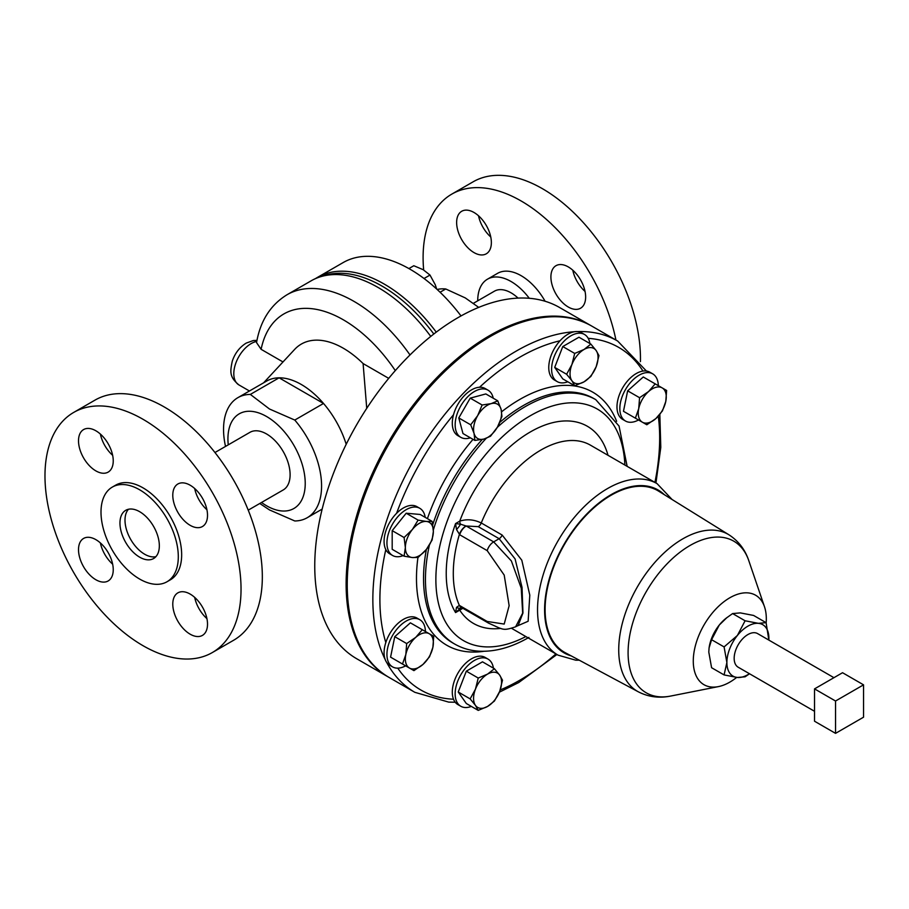 <?xml version="1.0" encoding="UTF-8"?>
<svg xmlns="http://www.w3.org/2000/svg" width="909" height="909" viewBox="0 0 909 909"><rect width="100%" height="100%" fill="white"/><g stroke="black" fill="none" stroke-linecap="round" stroke-linejoin="round"><path stroke-width="1.36" d="M155.859 556.683A27.849 16.078 60 0 1 144.69 554.251A27.849 16.078 60 0 1 127.26 532.026A27.849 16.078 60 0 1 128.476 509.256M139.645 557.16A27.849 16.078 60 0 1 121.454 532.629A27.849 16.078 60 0 1 125.726 510.313A27.849 16.078 60 0 1 139.645 511.687A27.849 16.078 60 0 1 157.836 536.23A27.849 16.078 60 0 1 153.576 558.546A27.849 16.078 60 0 1 139.645 557.16M206.911 509.733A24.554 14.18 60 0 1 194.674 488.519M190.151 525.322A24.554 14.18 60 0 1 174.108 503.677A24.554 14.18 60 0 1 177.869 483.997A24.554 14.18 60 0 1 190.151 485.213A24.554 14.18 60 0 1 206.195 506.858A24.554 14.18 60 0 1 202.423 526.538A24.554 14.18 60 0 1 190.151 525.322M112.636 455.307A24.554 14.18 60 0 1 100.388 434.093M95.877 470.896A24.554 14.18 60 0 1 79.833 449.251A24.554 14.18 60 0 1 83.594 429.571A24.554 14.18 60 0 1 95.877 430.786A24.554 14.18 60 0 1 111.921 452.432A24.554 14.18 60 0 1 108.148 472.112A24.554 14.18 60 0 1 95.877 470.896M112.636 564.159A24.554 14.18 60 0 1 100.388 542.946M95.877 579.749A24.554 14.18 60 0 1 79.833 558.115A24.554 14.18 60 0 1 83.594 538.435A24.554 14.18 60 0 1 95.877 539.651A24.554 14.18 60 0 1 111.921 561.285A24.554 14.18 60 0 1 108.148 580.965A24.554 14.18 60 0 1 95.877 579.749M206.911 618.586A24.554 14.18 60 0 1 194.674 597.372M190.151 634.187A24.554 14.18 60 0 1 174.108 612.541A24.554 14.18 60 0 1 177.869 592.861A24.554 14.18 60 0 1 190.151 594.077A24.554 14.18 60 0 1 206.195 615.723A24.554 14.18 60 0 1 202.423 635.402A24.554 14.18 60 0 1 190.151 634.187M473.998 252.588A24.554 14.18 -120 0 0 486.281 253.804A24.554 14.18 -120 0 0 490.042 234.124A24.554 14.18 -120 0 0 473.998 212.479A24.554 14.18 -120 0 0 461.727 211.263A24.554 14.18 -120 0 0 457.954 230.943A24.554 14.18 -120 0 0 473.998 252.588M568.273 307.015A24.554 14.18 -120 0 0 580.556 308.231A24.554 14.18 -120 0 0 584.317 288.551A24.554 14.18 -120 0 0 568.273 266.905A24.554 14.18 -120 0 0 556.001 265.689A24.554 14.18 -120 0 0 552.229 285.369A24.554 14.18 -120 0 0 568.273 307.015M589.884 343.522A27.236 15.726 120 0 0 584.487 334.467A27.236 15.726 120 0 0 570.875 335.819A27.236 15.726 120 0 0 553.081 359.816A27.236 15.726 120 0 0 557.262 381.632A27.236 15.726 120 0 0 567.795 381.78M584.487 334.467L581.635 332.819A27.236 15.726 120 0 0 568.023 334.171A27.236 15.726 120 0 0 560.024 340.784A27.236 15.726 120 0 0 554.399 379.985L557.262 381.632M214.956 452.523L249.941 432.332A33.269 19.214 60 0 1 282.915 451.023A33.269 19.214 60 0 1 283.801 489.599A33.269 19.214 60 0 1 283.21 489.962L248.225 510.154M143.008 419.288A138.634 80.049 60 0 1 233.579 541.457A138.634 80.049 60 0 1 212.331 652.548A138.634 80.049 60 0 1 143.008 645.685A138.634 80.049 60 0 1 52.438 523.516A138.634 80.049 60 0 1 73.697 412.425A138.634 80.049 60 0 1 143.008 419.288M73.697 412.425L94.979 400.13A138.634 80.049 60 0 1 164.302 406.993A138.634 80.049 60 0 1 254.872 529.163A138.634 80.049 60 0 1 233.613 640.266L212.331 652.548M139.645 489.792A54.665 31.565 60 0 1 175.357 537.958A54.665 31.565 60 0 1 166.983 581.771A54.665 31.565 60 0 1 139.645 579.056A54.665 31.565 60 0 1 103.944 530.89A54.665 31.565 60 0 1 112.318 487.088A54.665 31.565 60 0 1 139.645 489.792M112.318 487.088L115.682 485.145A54.665 31.565 60 0 1 143.008 487.849A54.665 31.565 60 0 1 178.721 536.026A54.665 31.565 60 0 1 170.347 579.828L166.983 581.771M545.093 301.243A47.143 27.213 -120 0 0 521.141 275.688A47.143 27.213 -120 0 0 497.564 273.348L487.485 279.177A47.143 27.213 -120 0 0 477.725 300.822M529.265 298.277A47.143 27.213 -120 0 0 511.051 281.506A47.143 27.213 -120 0 0 487.485 279.177M640.425 361.634A138.634 80.049 -120 0 0 542.423 188.686A138.634 80.049 -120 0 0 473.1 181.823L451.818 194.106A138.634 80.049 -120 0 0 423.662 269.984M615.927 340.034A138.634 80.049 -120 0 0 521.141 200.98A138.634 80.049 -120 0 0 451.818 194.106M478.713 307.39L465.272 297.913L445.74 288.971L440.081 292.243M315.684 278.472A133.691 77.185 60 0 1 317.377 277.45A133.691 77.185 60 0 1 384.223 284.074A133.691 77.185 60 0 1 436.252 332.137M317.377 277.45L343.147 262.576A133.691 77.185 60 0 1 409.982 269.189A133.691 77.185 60 0 1 461.022 315.923M493.417 668.138A27.236 15.726 120 0 0 488.019 659.093A27.236 15.726 120 0 0 474.407 660.434A27.236 15.726 120 0 0 456.613 684.432A27.236 15.726 120 0 0 460.795 706.259A27.236 15.726 120 0 0 471.328 706.407M488.019 659.093L485.167 657.434A27.236 15.726 120 0 0 471.544 658.786A27.236 15.726 120 0 0 453.511 699.214A27.236 15.726 120 0 0 457.931 704.611L460.795 706.259M425.196 517.369A27.236 15.726 120 0 0 419.81 508.313A27.236 15.726 120 0 0 398.824 515.608A27.236 15.726 120 0 0 386.939 543.014A27.236 15.726 120 0 0 392.574 555.479A27.236 15.726 120 0 0 403.107 555.626M419.81 508.313L416.947 506.665A27.236 15.726 120 0 0 396.597 513.301A27.236 15.726 120 0 0 384.075 541.366A27.236 15.726 120 0 0 385.814 549.593A27.236 15.726 120 0 0 389.722 553.831L392.574 555.479M425.446 631.528A27.236 15.726 120 0 0 419.81 619.711L419.81 619.711A27.236 15.726 120 0 0 392.574 635.425A27.236 15.726 120 0 0 392.574 666.876L389.722 665.229A27.236 15.726 120 0 1 385.814 642.527A197.821 114.216 -60 0 1 385.814 549.593M416.947 618.052L419.81 619.711L416.947 618.052A27.236 15.726 120 0 0 385.814 642.527M493.235 398.21A27.236 15.726 120 0 0 488.019 390.166A27.236 15.726 120 0 0 460.795 405.891A27.236 15.726 120 0 0 460.795 437.331A27.236 15.726 120 0 0 470.362 437.82M488.019 390.166L485.167 388.518A27.236 15.726 120 0 0 479.543 387.257A27.236 15.726 120 0 0 457.931 404.232A27.236 15.726 120 0 0 453.511 414.743A27.236 15.726 120 0 0 457.931 435.684L460.795 437.331M658.332 385.677A27.236 15.726 120 0 0 652.707 373.849A27.236 15.726 120 0 0 625.472 389.575A27.236 15.726 120 0 0 625.472 421.015L625.472 421.015A27.236 15.726 120 0 0 638.527 419.981M622.62 419.367L625.472 421.015L622.62 419.367A27.236 15.726 120 0 1 620.029 393.12A27.236 15.726 120 0 1 642.97 371.065A27.236 15.726 120 0 1 649.844 372.201L652.707 373.849L649.844 372.201M814.532 711.293L738.188 667.217A19.407 11.203 -60 0 1 734.165 658.332A19.407 11.203 -60 0 1 742.642 638.8A19.407 11.203 -60 0 1 757.595 633.596L833.939 677.682M766.162 622.87A51.654 29.815 120 0 0 764.492 606.769A51.654 29.815 120 0 0 729.802 597.792A51.654 29.815 120 0 0 693.737 654.116A51.654 29.815 120 0 0 718.394 686.613A51.654 29.815 120 0 0 729.802 682.136A51.654 29.815 120 0 0 736.676 677.41M565.307 652.73A93.309 53.87 -60 0 1 549.9 578.26A93.309 53.87 -60 0 1 611.098 495.246A93.309 53.87 -60 0 1 658.605 491.133L728.995 534.833A90.661 52.336 -60 0 0 682.829 538.832A90.661 52.336 -60 0 0 623.381 619.484A90.661 52.336 -60 0 0 638.357 691.829L565.307 652.73M502.154 535.037A4.988 2.886 -60 0 1 499.155 538.707L493.667 541.878L511.381 560.967L521.243 588.157L522.675 613.12L515.608 626.812L518.232 625.29L522.959 613.007L522.039 587.407L515.096 558.933L499.155 538.707L478.259 526.652L466.192 526.016A9.908 5.715 120 0 0 459.715 534.765L456.511 529.549L455.568 523.573L460.556 524.198A4.988 2.886 60 0 1 459.749 521.152C466.783 518.869 473.953 519.471 481.259 522.97L502.154 535.037L521.8 560.217L529.799 595.145L528.14 621.256L516.426 626.335M462.829 608.28L459.749 610.166A4.988 2.886 60 0 1 460.556 608.041L455.568 612.575L456.511 607.36L459.352 605.394L487.19 621.461L504.2 624.074L509.142 605.678L504.2 575.079L487.19 550.627L459.715 534.765M386.609 662.32A202.809 117.091 -60 0 0 414.845 692.317L389.245 677.535A202.809 117.091 -60 0 1 358.157 515.017A202.809 117.091 -60 0 1 490.655 336.296A202.809 117.091 -60 0 1 592.054 326.251L617.654 341.034A202.809 117.091 -60 0 0 577.567 331.58M228.261 444.853A54.665 31.565 60 0 1 266.576 416.515A54.665 31.565 60 0 1 305.231 483.463A54.665 31.565 60 0 1 266.576 505.779A54.665 31.565 60 0 1 261.531 502.484M259.781 503.495L269.484 509.915L294.777 520.971A69.323 40.019 -120 0 0 307.219 517.721A69.323 40.019 -120 0 0 294.777 420.06L269.484 409.005L250.35 394.415A69.323 40.019 -120 0 0 237.897 397.653A69.323 40.019 -120 0 0 225.523 446.433M410.016 354.953A133.884 77.299 60 0 0 353.965 301.368A133.884 77.299 60 0 0 287.028 294.743C270.507 304.913 260.349 320.866 256.543 342.602L261.11 349.317L282.994 361.952M287.028 294.743L311.117 280.836C318.968 276.347 327.547 273.859 336.841 273.348A132.828 76.686 60 0 1 381.973 286.062A132.828 76.686 60 0 1 433.809 334.001M366.736 408.346L363.1 363.566L388.711 378.36M263.599 382.825L294.618 349.442A84.014 48.507 60 0 1 343.329 348.238A84.014 48.507 60 0 1 363.1 363.566M237.897 397.653L266.655 381.064A69.323 40.019 60 0 1 279.097 377.814A69.323 40.019 60 0 1 301.311 384.496A69.323 40.019 60 0 1 323.524 403.46A69.323 40.019 60 0 1 346.204 444.296M388.688 677.205A202.809 117.091 -60 0 1 388.132 676.887A202.809 117.091 -60 0 1 357.044 514.369A202.809 117.091 -60 0 1 489.531 335.66A202.809 117.091 -60 0 1 590.941 325.615A202.809 117.091 -60 0 1 591.498 325.933M590.941 325.615L559.569 307.503A202.809 117.091 120 0 0 458.159 317.548A202.809 117.091 120 0 0 325.672 496.257A202.809 117.091 120 0 0 356.76 658.775L388.132 676.887M250.35 394.415L279.097 377.814L323.524 403.46L294.777 420.06M709.088 647.856A29.713 17.157 -60 0 1 709.122 647.64A29.713 17.157 -60 0 1 719.292 625.017A29.713 17.157 -60 0 1 726.109 618.222L732.597 613.575L745.096 620.779L758.39 623.335A29.713 17.157 120 0 0 737.392 635.471A29.713 17.157 120 0 0 726.882 662.536A29.713 17.157 120 0 0 737.392 677.478A29.713 17.157 120 0 0 749.436 673.717M456.511 529.549A9.908 3.272 130.6 0 0 460.556 524.198L466.192 526.016L493.667 541.878A9.908 5.715 120 0 0 487.19 550.627M461.727 607.439L460.556 608.041A9.908 4.636 54.2 0 1 456.511 607.36M465.987 525.97A9.908 5.602 122.2 0 0 459.352 534.549A114.08 65.868 120 0 0 459.352 605.394A9.908 5.977 119 0 0 461.022 607.235L461.022 607.235A9.908 5.977 119 0 0 461.136 607.292M487.19 621.461A9.908 5.715 -60 0 0 488.712 623.222L461.238 607.36A9.908 5.715 -60 0 1 459.715 605.599M768.844 640.095A29.713 17.157 120 0 0 768.9 638.277A29.713 17.157 120 0 0 758.39 623.335L766.094 622.665L768.844 640.095M749.516 673.762L745.096 676.807L737.392 677.478L724.087 674.921L711.588 667.717L708.793 652.094L709.077 647.924L711.588 639.709L724.087 646.913L726.882 662.536L724.087 674.921M724.087 646.913L737.392 635.471L745.096 620.779M711.588 639.709L719.292 625.017L727.018 617.506M732.597 613.575L740.301 612.893L753.606 615.45L766.094 622.665M835.541 701.009L835.541 733.358L863.55 717.19L863.55 684.841L835.541 701.009L814.532 688.886L842.541 672.717L863.55 684.841M814.532 688.886L814.532 721.223L835.541 733.358M634.902 417.89L623.472 411.288L627.653 390.836L643.277 376.985L655.184 383.859L648.628 391.506A19.805 11.431 -60 0 1 662.161 387.882A19.805 11.431 -60 0 1 665.786 401.414A19.805 11.431 -60 0 1 655.878 418.56L662.434 410.913L665.786 401.414L666.627 390.461L655.184 383.859M638.72 408.664A19.805 11.431 -60 0 1 648.628 391.506L639.572 397.71L638.72 408.664L635.38 418.163L642.345 422.185A19.805 11.431 -60 0 1 638.72 408.664M642.345 422.185A19.805 11.431 120 0 0 655.878 418.56L646.822 424.764L642.345 422.185M627.653 390.836L639.572 397.71M623.472 411.288L635.38 418.163M474.884 440.433L483.94 439.058L490.508 436.24L497.473 427.06A19.805 11.431 -60 0 1 483.94 439.058A19.805 11.431 -60 0 1 474.043 433.343L474.884 440.433L462.976 433.548L458.784 417.935L470.226 398.131L485.838 393.938L497.757 400.824L491.19 403.63A19.805 11.431 -60 0 1 501.098 409.357L497.757 400.824M477.668 415.629A19.805 11.431 -60 0 1 491.19 403.63L482.134 405.005L477.668 415.629L470.703 424.81L474.043 433.343A19.805 11.431 -60 0 1 477.668 415.629M497.473 427.06A19.805 11.431 120 0 0 501.098 409.357L501.938 416.436L497.473 427.06M470.226 398.131L482.134 405.005M458.784 417.935L470.703 424.81M389.722 665.229L392.574 666.876A27.236 15.726 120 0 0 405.63 665.842M402.005 663.74L390.575 657.139L394.756 636.686L410.379 622.835L422.287 629.71L415.731 637.368L406.675 643.561L405.834 654.514A19.805 11.431 -60 0 1 415.731 637.368A19.805 11.431 120 0 1 429.264 633.743A19.805 11.431 -60 0 1 432.889 647.265A19.805 11.431 -60 0 1 422.98 664.422A19.805 11.431 -60 0 1 409.459 668.047A19.805 11.431 -60 0 1 405.834 654.514L402.482 664.024L413.925 670.626L422.98 664.422L429.537 656.775L432.889 647.265L433.729 636.311L422.287 629.71M390.575 657.139L402.482 664.024M394.756 636.686L406.675 643.561M404.096 556.194L392.188 549.32L392.188 530.64L406.198 513.221L420.197 514.471L432.116 521.357L426.355 521.448L418.106 520.107L412.356 529.538A19.805 11.431 -60 0 1 426.355 521.448A19.805 11.431 120 0 1 433.366 531.413A19.805 11.431 -60 0 1 426.355 549.456A19.805 11.431 -60 0 1 412.356 557.547A19.805 11.431 -60 0 1 405.357 547.582A19.805 11.431 -60 0 1 412.356 529.538L404.096 537.526L405.357 547.582L404.096 556.194L412.356 557.547L418.106 557.444L426.355 549.456L432.116 540.026L433.366 531.413L432.116 521.357M392.188 530.64L404.096 537.526M406.198 513.221L418.106 520.107M478.236 710.395L466.317 703.509L458.238 692.01L466.317 671.172L482.497 661.832L494.405 668.717L487.565 674.103A19.805 11.431 -60 0 1 499.7 675.182A19.805 11.431 -60 0 1 499.7 691.363A19.805 11.431 -60 0 1 487.565 706.441A19.805 11.431 -60 0 1 475.441 705.361A19.805 11.431 -60 0 1 475.441 689.192L470.146 698.885L475.441 705.361L478.236 710.395L487.565 706.441L494.405 701.055L499.7 691.363L502.495 680.216L499.7 675.182L494.405 668.717M487.565 674.103A19.805 11.431 120 0 0 475.441 689.192L478.236 678.046L487.565 674.103M466.317 671.172L478.236 678.046M458.238 692.01L470.146 698.885M445.74 288.971A64.369 37.167 -120 0 0 437.138 289.471M518.05 298.095A33.269 19.214 -120 0 0 494.416 291.187L473.498 303.265M478.52 215.774A24.554 14.18 -120 0 0 490.769 236.988M572.795 270.212A24.554 14.18 -120 0 0 585.044 291.425M408.902 268.575L413.811 265.735L423.151 269.678L429.991 275.063L435.275 284.767L436.684 289.051M424.026 278.506L429.991 275.063M574.704 385.768L584.044 381.825A19.805 11.431 -60 0 1 571.909 380.735L574.704 385.768L562.785 378.894L554.706 367.384L562.785 346.545L578.965 337.216L590.873 344.091L584.044 349.476A19.805 11.431 -60 0 1 596.168 350.567A19.805 11.431 -60 0 1 596.168 366.736L598.963 355.589L596.168 350.567L590.873 344.091M571.909 364.566A19.805 11.431 -60 0 1 584.044 349.476L574.704 353.431L571.909 364.566L566.614 374.269L571.909 380.735A19.805 11.431 -60 0 1 571.909 364.566M584.044 381.825A19.805 11.431 120 0 0 596.168 366.736L590.873 376.428L584.044 381.825M562.785 346.545L574.704 353.431M554.706 367.384L566.614 374.269M718.394 686.613L670.672 696.055A87.559 50.552 -60 0 1 628.869 640.981A87.559 50.552 -60 0 1 689.999 545.502A87.559 50.552 -60 0 1 748.811 560.717C745.119 549.638 738.506 541.014 728.995 534.833M571.238 655.9A94.036 54.29 -60 0 1 548.002 583.612A94.036 54.29 -60 0 1 611.098 494.655A94.036 54.29 -60 0 1 664.32 494.678M579.283 660.207L575.738 660.184L558.046 655.15A99.024 57.176 -60 0 1 542.866 575.806A99.024 57.176 -60 0 1 607.564 488.542A99.024 57.176 -60 0 1 657.082 483.633L590.418 445.149A99.024 57.176 -60 0 0 540.9 450.046A99.024 57.176 -60 0 0 481.259 522.97A4.988 2.886 120 0 1 478.259 526.652M500.814 628.392A113.841 65.732 -60 0 1 459.749 610.166L455.568 612.575A119.068 68.743 -60 0 1 455.568 523.573L459.749 521.152A113.841 65.732 -60 0 1 530.424 431.9A113.841 65.732 -60 0 1 608.019 455.307M525.845 636.561A133.725 77.208 -60 0 1 435.9 576.795A133.725 77.208 -60 0 1 530.424 415.674A133.725 77.208 -60 0 1 624.881 465.044M528.902 637.425C511.994 647.185 495.678 651.787 479.941 651.23C470.714 650.799 462.295 648.401 454.67 644.038A141.1 81.458 -60 0 1 429.378 545.161M433.332 530.015A141.1 81.458 -60 0 1 486.19 438.354M497.291 427.366A141.1 81.458 -60 0 1 525.22 406.641A141.1 81.458 -60 0 1 595.77 399.653L593.861 398.562A141.1 81.458 -60 0 0 523.311 405.55A141.1 81.458 -60 0 0 499.825 422.344M454.67 644.038L452.762 642.947A141.1 81.458 -60 0 1 426.378 549.434M432.752 524.686A141.1 81.458 -60 0 1 482.247 439.467M501.632 411.766A146.088 84.344 -60 0 1 519.789 399.437A146.088 84.344 -60 0 1 616.632 421.31M479.543 387.257A197.821 114.216 -60 0 1 519.789 357.192A197.821 114.216 -60 0 1 560.024 340.784M385.189 659.548A202.809 117.091 -60 0 1 516.255 351.079A202.809 117.091 -60 0 1 574.454 331.728M555.899 653.912A197.821 114.216 -60 0 1 519.789 680.227A197.821 114.216 -60 0 1 500.223 689.942M453.511 699.214A197.821 114.216 -60 0 1 397.778 668.149M396.597 513.301A197.821 114.216 -60 0 1 453.511 414.743M256.758 341.42A24.554 14.18 120 0 0 251.168 343.579A24.554 14.18 120 0 0 235.124 365.225A24.554 14.18 120 0 0 238.897 384.905L249.441 390.995M311.117 280.836A133.884 77.299 60 0 1 378.053 287.46A133.884 77.299 60 0 1 430.764 336.41M261.11 349.317A118.829 68.607 60 0 1 343.329 319.809A118.829 68.607 60 0 1 395.29 370.599M483.861 651.287A146.088 84.344 -60 0 1 417.947 557.467M427.412 518.641A146.088 84.344 -60 0 1 473.021 439.354M658.298 416.208A197.821 114.216 -60 0 1 654.923 482.384M588.191 338.33A197.821 114.216 -60 0 1 642.97 371.065M670.672 696.055C659.23 698.396 648.458 696.987 638.357 691.829M558.046 655.15L511.767 628.437M414.845 692.317L448.682 702.112L455.216 702.237M499.359 692.192L518.755 682.523L556.922 654.503M238.897 384.905C229.5 377.144 229.988 372.088 232.272 361.225C234.92 353.283 239.567 347.238 246.225 343.091L253.327 340.534L256.963 340.386M307.219 517.721L322.172 509.097M655.946 482.974L660.798 447.353L659.832 414.459M646.435 371.042L617.654 341.034M627.142 466.351L619.052 426.06L595.77 399.653M672.069 499.495L657.082 483.633M764.492 606.769L748.811 560.717M488.712 623.222C503.813 629.789 502.461 631.119 515.608 626.812"/></g></svg>
